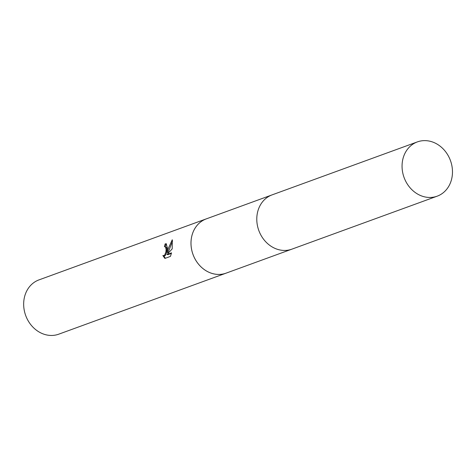 <?xml version="1.0" encoding="UTF-8"?>
<svg xmlns="http://www.w3.org/2000/svg" width="476" height="476" viewBox="0 0 476 476"><rect width="100%" height="100%" fill="white"/><g stroke="black" fill="none" stroke-linecap="round" stroke-linejoin="round"><path stroke-width="0.71" d="M271.677 195.035L206.304 218.877A28.881 24.681 70 0 0 191.132 240.201A28.881 24.681 70 0 0 226.1 273.147L291.473 249.305M206.727 218.722A28.887 24.687 70 0 0 206.298 218.871A28.887 24.687 70 0 0 191.12 240.201A28.887 24.687 70 0 0 226.094 273.153A28.887 24.687 70 0 0 226.516 272.992M172.264 239.773L172.205 248.865L167.022 254.487L171.533 252.845L170.45 256.397L164.886 258.426L162.851 255.523L163.899 255.642L164.732 254.975L165.874 252.06L166.124 249.317L165.368 246.776L164.44 246.693A28.887 24.687 -110 0 1 165.19 243.879L166.178 243.771L167.623 248.769L167.272 252.441L168.29 248.526L172.27 239.767M206.298 218.871L38.978 279.888A28.887 24.687 70 0 0 23.8 301.219A28.887 24.687 70 0 0 58.774 334.17L226.094 273.153M165.053 246.633L166.642 247.574L166.713 252.256L165.583 255.172L164.75 255.838L163.244 255.683M172.574 240.927L168.117 252.637L167.272 252.441M171.402 253.399L167.873 254.69L167.022 254.487M166.582 243.944L166.053 244.075A27.923 23.86 70 0 0 165.327 246.693M163.738 255.802L165.35 258.26M166.053 244.075L165.19 243.879M429.899 141.217A28.887 24.687 70 0 0 417.369 141.902A28.887 24.687 70 0 0 402.333 170.408A28.887 24.687 70 0 0 424.634 196.868A28.887 24.687 70 0 0 437.164 196.183A28.887 24.687 70 0 0 452.2 167.677A28.887 24.687 70 0 0 429.899 141.217M417.369 141.902L272.099 194.874A28.887 24.687 70 0 0 257.064 223.387A28.887 24.687 70 0 0 279.37 249.846A28.887 24.687 70 0 0 291.895 249.156L437.164 196.183"/></g></svg>
